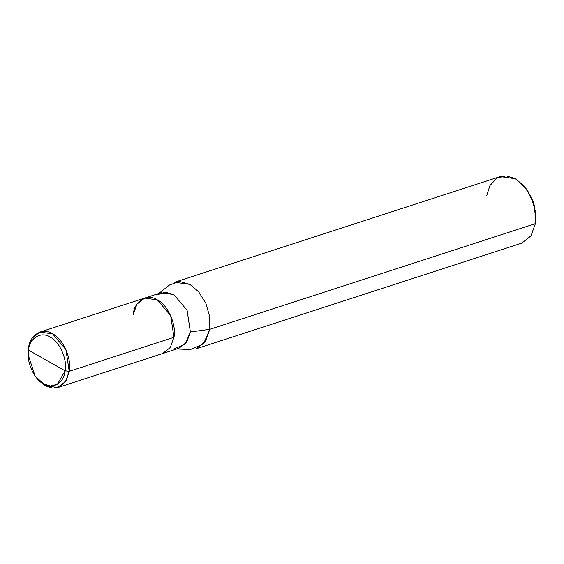 <?xml version="1.0" encoding="UTF-8"?>
<svg xmlns="http://www.w3.org/2000/svg" width="564" height="564" viewBox="0 0 564 564"><rect width="100%" height="100%" fill="white"/><g stroke="black" fill="none" stroke-linecap="round" stroke-linejoin="round"><path stroke-width="0.85" d="M28.214 354.897L28.538 348.319L28.214 354.897L35.046 375.941L43.463 383.83L50.436 386.002L57.394 384.31L65.135 370.83C64.289 382.843 52.367 389.999 43.463 383.83C34.256 379.755 26.036 361.228 28.517 350.138L65.135 370.83L69.224 371.316L173.966 337.321C176.722 325.005 167.593 304.412 157.363 299.886C147.465 293.04 134.225 300.979 133.28 314.331L136.953 304.172L144.631 298.109L157.363 299.886L170.652 315.614L173.966 337.321L170.3 347.487L162.622 353.55L179.049 348.214L186.726 342.151L190.392 331.992L209.808 329.313L203.456 344.005L190.442 349.546L176.751 348.961M35.412 376.449L45.141 385.762L57.88 387.546L65.558 381.476L69.224 371.316L66.418 380.058L60.623 386.291L52.889 388.173L45.141 385.762L35.046 375.941M173.959 337.321L69.224 371.316L65.91 349.602L52.621 333.881L39.882 332.097L32.204 338.16L28.538 348.319C29.476 334.974 42.723 327.028 52.621 333.881C62.851 338.407 71.98 358.993 69.224 371.316L65.135 370.83C67.617 359.747 59.396 341.213 50.189 337.138C41.285 330.976 29.363 338.125 28.517 350.138C29.363 338.125 41.285 330.976 50.189 337.138C59.396 341.213 67.617 359.747 65.135 370.83L28.517 350.138L28.538 348.319L28.214 354.27M535.765 215.949L533.798 202.73L527.46 190.364M174.255 348.848L185.098 344.23L190.392 331.992L187.079 310.285L173.79 294.556L165.146 292.124L156.806 295.078M196.194 348.785L205.409 341.502L209.808 329.313L535.391 223.647L530.992 235.844L521.778 243.119L196.194 348.785M39.882 332.097L161.057 292.772L173.79 294.556L187.079 310.285L190.392 331.992L209.808 329.313L209.745 316.883L205.832 303.256L198.556 291.651L189.885 284.383L174.6 282.247L500.19 176.581L515.468 178.725L524.139 185.986L531.415 197.597L535.335 211.218L535.391 223.647L209.808 329.313L209.745 316.883L205.832 303.256L198.556 291.651L189.885 284.383L179.514 281.464L169.496 285.003L158.759 293.52M535.391 223.647L535.8 217.302L533.41 202.85L526.691 189.25L515.468 178.725L506.169 175.827L496.898 178.083L489.94 185.563L486.577 196.053M526.691 189.25L533.784 202.68L535.8 217.302M57.88 387.546L162.622 353.55"/></g></svg>
